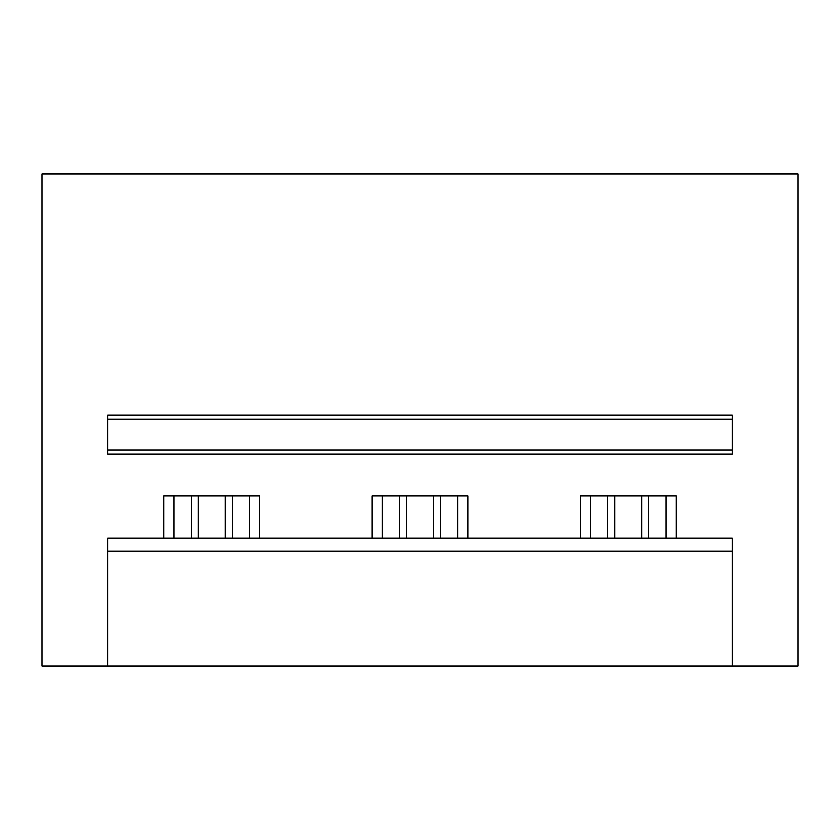 <?xml version="1.0" encoding="UTF-8"?>
<svg xmlns="http://www.w3.org/2000/svg" width="840" height="840" viewBox="0 0 840 840"><rect width="100%" height="100%" fill="white"/><g stroke="black" fill="none" stroke-linecap="round" stroke-linejoin="round"><path stroke-width="1.26" d="M732.407 665.984L732.407 551.198L107.594 551.198L107.594 665.984L798 665.984L798 174.017L42 174.017L42 665.984L107.594 665.984M107.594 551.198L107.594 538.073L732.407 538.073L732.407 551.198M107.594 449.925L107.594 454.031L732.407 454.031L732.407 419.181L107.594 419.181L107.594 449.925L732.407 449.925M732.407 419.181L732.407 415.076L107.594 415.076L107.594 419.181M580.303 538.073L580.303 495.842L676.231 495.842L676.231 538.073M163.769 538.073L163.769 495.842L259.697 495.842L259.697 538.073M372.036 538.073L372.036 495.842L467.964 495.842L467.964 538.073M249.448 538.073L249.448 495.842M174.017 538.073L174.017 495.842M457.716 538.073L457.716 495.842M382.284 538.073L382.284 495.842M665.984 538.073L665.984 495.842M590.551 538.073L590.551 495.842M225.33 538.073L225.33 495.842M198.135 538.073L198.135 495.842M232.228 495.842L232.228 538.073M191.237 495.842L191.237 538.073M433.598 538.073L433.598 495.842M406.403 538.073L406.403 495.842M440.496 495.842L440.496 538.073M399.504 495.842L399.504 538.073M641.865 538.073L641.865 495.842M614.67 538.073L614.67 495.842M648.764 495.842L648.764 538.073M607.772 495.842L607.772 538.073"/></g></svg>
